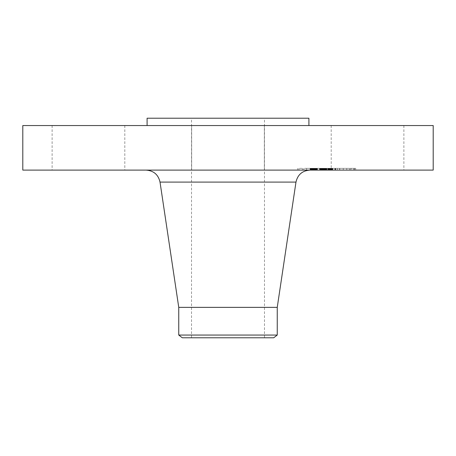 <?xml version="1.0" encoding="UTF-8"?>
<svg xmlns="http://www.w3.org/2000/svg" width="456" height="456" viewBox="0 0 456 456"><rect width="100%" height="100%" fill="white"/><g stroke="black" fill="none" stroke-linecap="round" stroke-linejoin="round"><path stroke-width="0.34" stroke-dasharray="2.28 1.71" d="M335.639 125.548L403.885 125.548L335.639 125.548M335.639 170.105L403.885 170.105L335.639 170.105M433.2 125.548L22.8 125.548M266.788 125.548L147.094 125.548L266.788 125.548M245.425 125.548L191.651 125.548L245.425 125.548M120.361 125.548L52.115 125.548L120.361 125.548M433.2 170.105L22.8 170.105M308.906 118.218L147.094 118.218M245.482 118.218L191.531 118.218L245.482 118.218M245.482 337.782L191.531 337.782L245.482 337.782M182.297 337.782L273.703 337.782M277.248 335.057L178.752 335.057M277.248 307.361L178.752 307.361M267.262 170.105L146.108 170.105L267.262 170.105M210.575 170.105L264.349 170.105L210.575 170.105M120.361 170.105L52.115 170.105L120.361 170.105M347.187 170.105L297.648 170.105L347.187 170.105M306.147 168.344L355.686 168.344L306.147 168.344M342.832 168.344L303.804 168.344L342.832 168.344M309.567 168.344L306.563 168.344L309.567 168.344M301.969 168.344L298.965 168.344L301.969 168.344M346.258 168.344L343.254 168.344L346.258 168.344M327.91 168.344L324.906 168.344L328.428 168.344L324.906 168.344L327.91 168.344L327.91 170.105L339.623 170.105L320.522 170.105L325.886 170.105L325.419 170.105L325.419 168.344L339.76 168.344L310.388 168.344L339.623 168.344L324.524 168.344L325.419 168.344L325.424 170.105L328.428 170.105L324.906 170.105L327.91 170.105M351.365 168.344L354.369 168.344L351.365 168.344L351.365 170.105L354.369 170.105L351.365 170.105M310.496 170.105L349.53 170.105L310.496 170.105M332.772 170.105L332.772 168.344M328.993 170.105L328.993 168.344L328.993 170.105M328.537 170.105L327.721 170.105L328.537 170.105L328.537 168.344M329.386 170.105L329.386 168.344L329.386 170.105M329.773 170.105L330.851 170.105L329.773 170.105L329.773 168.344M331.022 170.105L332.441 170.105L331.022 170.105L331.022 168.344M332.675 170.105L332.675 168.344M324.227 170.105L324.227 168.344M335.257 170.105L325.909 170.105L339.76 170.105L335.257 170.105L335.257 168.344M319.696 170.105L331.33 170.105L319.645 170.105L319.696 168.344M324.786 170.105L325.134 170.105L324.604 170.105L324.786 168.344L324.775 170.105M324.433 170.105L324.433 168.344L320.522 168.344L324.592 168.344L324.279 168.344L324.438 170.105L324.438 168.344M325.327 170.105L326.576 170.105L325.327 170.105L325.327 168.344M319.508 170.105L316.555 170.105L320.864 170.105L319.508 170.105L319.508 168.344M314.492 170.105L314.184 170.105L314.503 170.105L314.492 168.344L314.503 170.105M314.48 170.105L314.463 168.344L314.48 170.105M314.811 170.105L314.817 168.344M315.267 170.105L317.114 170.105L315.267 170.105L315.267 168.344M317.382 170.105L321.634 170.105L317.382 170.105L317.382 168.344M314.138 170.105L314.138 168.344L314.133 170.105M314.087 170.105L314.104 168.344L314.098 170.105M310.251 170.105L310.798 170.105L310.251 170.105L310.251 168.344L314.674 168.344L310.251 168.344L310.262 170.105M311.288 170.105L313.557 170.105L311.288 170.105L311.288 168.344M313.939 170.105L314.674 170.105L313.939 170.105L313.939 168.344L313.933 170.105M316.219 170.105L320.192 170.105L316.219 170.105L316.219 168.344L320.192 168.344L316.219 168.344M320.528 170.105L322.369 170.105L320.528 170.105L320.528 168.344L331.774 168.344L320.528 168.344L320.551 170.105M326.542 170.105L331.774 170.105L326.542 170.105L326.542 168.344M331.774 170.105L331.757 168.344L331.774 170.105M319.645 170.105L319.645 168.344M323.429 170.105L323.429 168.344M323.726 170.105L323.726 168.344M324.022 170.105L324.022 168.344M324.324 170.105L324.324 168.344M324.626 170.105L324.626 168.344L324.615 170.105M324.928 170.105L324.928 168.344L324.934 170.105M325.236 170.105L325.236 168.344L325.248 170.105M325.544 170.105L325.544 168.344M325.852 170.105L325.852 168.344M326.165 170.105L326.165 168.344M326.479 170.105L326.479 168.344M326.302 170.105L326.302 168.344M326.057 170.105L326.057 168.344M325.823 170.105L325.823 168.344L325.801 170.105M325.595 170.105L325.595 168.344M325.379 170.105L325.379 168.344M325.174 170.105L325.174 168.344M324.974 170.105L324.985 168.344M324.301 170.105L324.301 168.344L324.313 170.105M324.182 170.105L324.182 168.344M324.957 170.105L324.957 168.344L324.957 170.105M325.139 170.105L325.139 168.344M325.521 170.105L325.521 168.344M325.721 170.105L325.721 168.344M325.92 170.105L325.92 168.344M326.131 170.105L326.131 168.344M326.342 170.105L326.342 168.344M326.576 170.105L326.576 168.344L326.582 170.105M326.371 170.105L326.371 168.344M326.171 170.105L326.171 168.344M325.983 170.105L325.983 168.344M325.624 170.105L325.607 168.344M325.453 170.105L325.453 168.344L325.43 170.105M325.288 170.105L325.288 168.344L325.305 170.105M324.843 170.105L324.843 168.344L324.849 170.105M328.702 170.105L328.702 168.344M331.33 170.105L331.33 168.344L331.352 170.105M326.923 170.105L326.923 168.344M326.906 170.105L326.906 168.344M322.386 170.105L322.386 168.344M320.334 170.105L320.334 168.344M320.317 170.105L320.317 168.344M316.555 170.105L316.555 168.344L316.561 170.105M320.864 170.105L320.864 168.344M317.399 170.105L317.399 168.344M317.165 170.105L317.165 168.344M316.943 170.105L316.943 168.344M316.743 170.105L316.743 168.344M316.396 170.105L316.396 168.344L316.396 170.105M316.19 170.105L316.19 168.344M315.997 170.105L315.997 168.344M315.814 170.105L315.814 168.344M315.649 170.105L315.649 168.344M315.495 170.105L315.495 168.344M315.358 170.105L315.358 168.344M315.238 170.105L315.238 168.344L315.233 170.105M315.13 170.105L315.13 168.344M314.953 170.105L314.953 168.344M314.714 170.105L314.714 168.344M314.64 170.105L314.651 168.344M314.589 170.105L314.589 168.344M314.566 170.105L314.549 168.344M315.016 170.105L315.016 168.344L315.01 170.105M315.558 170.105L315.558 168.344M315.905 170.105L315.905 168.344M316.641 170.105L316.641 168.344M316.88 170.105L316.88 168.344M321.087 170.105L321.087 168.344M321.634 170.105L321.634 168.344M317.439 170.105L317.439 168.344M317.114 170.105L317.114 168.344L317.114 170.105M316.253 170.105L316.253 168.344M315.734 170.105L315.734 168.344M315.472 170.105L315.472 168.344M314.378 170.105L314.378 168.344M314.275 170.105L314.275 168.344M314.195 170.105L314.195 168.344L314.184 170.105M314.247 170.105L314.247 168.344M314.332 170.105L314.332 168.344L314.315 170.105M314.429 170.105L314.429 168.344M313.357 170.105L313.357 168.344M313.158 170.105L313.158 168.344L313.158 170.105M312.97 170.105L312.97 168.344M312.793 170.105L312.793 168.344M312.474 170.105L312.474 168.344M312.2 170.105L312.2 168.344M311.887 170.105L311.887 168.344M311.71 170.105L311.71 168.344M311.522 170.105L311.522 168.344M311.323 170.105L311.323 168.344M310.388 170.105L310.388 168.344M320.522 170.105L320.522 168.344L320.522 170.105M331.501 170.105L331.501 168.344L331.512 170.105M331.649 170.105L331.649 168.344M331.803 170.105L331.803 168.344L331.803 170.105M331.957 170.105L331.957 168.344M332.116 170.105L332.116 168.344M332.276 170.105L332.276 168.344M332.435 170.105L332.435 168.344M332.601 170.105L332.601 168.344L332.601 170.105M332.834 170.105L332.834 168.344M332.373 170.105L332.373 168.344M332.145 170.105L332.145 168.344M331.928 170.105L331.928 168.344M331.706 170.105L331.706 168.344M331.495 170.105L331.495 168.344M331.284 170.105L331.284 168.344M331.079 170.105L331.079 168.344M330.874 170.105L330.874 168.344M330.68 170.105L330.68 168.344M330.48 170.105L330.48 168.344L330.497 170.105M330.275 170.105L330.275 168.344M330.07 170.105L330.07 168.344L330.07 170.105M329.865 170.105L329.865 168.344M329.654 170.105L329.654 168.344M329.437 170.105L329.437 168.344M329.215 170.105L329.203 168.344M328.77 170.105L328.77 168.344L328.787 170.105M328.377 170.105L328.377 168.344M328.212 170.105L328.212 168.344M328.046 170.105L328.046 168.344M327.887 170.105L327.887 168.344M327.721 170.105L327.721 168.344M328.263 170.105L328.263 168.344M329.58 170.105L329.58 168.344L329.563 170.105M329.956 170.105L329.956 168.344M330.138 170.105L330.138 168.344M330.321 170.105L330.321 168.344M330.845 170.105L330.845 168.344L330.851 170.105M331.187 125.548L331.21 168.344M331.398 170.105L331.398 168.344M331.597 170.105L331.597 168.344M332.008 170.105L332.008 168.344M332.224 170.105L332.224 168.344M332.447 170.105L332.447 168.344L332.441 170.105M332.247 170.105L332.247 168.344M332.053 170.105L332.053 168.344M331.871 170.105L331.871 168.344M331.689 170.105L331.689 168.344M331.176 170.105L331.176 168.344M330.549 170.105L330.549 168.344M330.235 170.105L330.235 168.344M329.905 170.105L329.905 168.344M329.734 170.105L329.734 168.344M329.021 170.105L329.021 168.344M328.394 170.105L328.394 168.344M337.32 170.105L337.32 168.344M339.623 170.105L339.623 168.344M335.525 170.105L335.525 168.344M335.605 170.105L335.605 168.344M325.778 170.105L325.778 168.344M325.265 170.105L325.265 168.344M325.094 170.105L325.094 168.344L325.094 170.105M324.746 170.105L324.746 168.344M324.575 170.105L324.575 168.344L324.592 170.105M324.421 170.105L324.421 168.344M324.17 170.105L324.17 168.344L324.159 170.105M324.073 170.105L324.073 168.344L324.062 170.105M323.994 170.105L323.994 168.344M323.931 170.105L323.931 168.344L323.931 170.105M323.885 170.105L323.885 168.344M323.851 170.105L323.851 168.344M324.267 170.105L324.284 168.344M324.393 170.105L324.393 168.344L324.376 170.105M324.541 170.105L324.541 168.344L324.524 170.105M324.096 170.105L324.096 168.344M323.674 170.105L323.674 168.344M323.469 170.105L323.469 168.344L323.481 170.105M323.27 170.105L323.27 168.344M323.076 170.105L323.076 168.344L323.082 170.105M322.888 170.105L322.888 168.344M322.7 170.105L322.7 168.344M322.523 170.105L322.523 168.344M320.716 170.105L320.716 168.344M316.316 170.105L316.316 168.344M320.192 170.105L320.192 168.344M320.089 170.105L320.089 168.344M320.619 170.105L320.619 168.344M320.899 170.105L320.899 168.344M321.206 170.105L321.206 168.344M321.531 170.105L321.531 168.344M321.885 170.105L321.885 168.344M322.261 170.105L322.261 168.344M322.66 170.105L322.66 168.344M323.526 170.105L323.526 168.344M323.948 170.105L323.948 168.344M323.036 170.105L323.036 168.344M322.609 170.105L322.609 168.344M322.204 170.105L322.204 168.344M321.822 170.105L321.822 168.344M321.463 170.105L321.463 168.344M321.127 170.105L321.127 168.344M320.813 170.105L320.813 168.344M310.787 170.105L310.787 168.344L310.798 170.105M311.779 170.105L311.779 168.344M312.246 170.105L312.246 168.344M312.696 170.105L312.696 168.344M313.13 170.105L313.13 168.344M313.546 170.105L313.546 168.344L313.557 170.105M314.674 170.105L314.674 168.344M314.611 170.105L314.611 168.344M314.287 170.105L314.287 168.344L314.298 170.105M312.73 170.105L312.73 168.344M312.286 170.105L312.286 168.344M311.813 170.105L311.813 168.344M311.317 170.105L311.317 168.344M324.712 170.105L324.712 168.344M324.826 170.105L324.826 168.344M325.909 170.105L325.909 168.344L325.886 170.105M335.428 170.105L335.428 168.344M339.72 170.105L339.72 168.344M339.76 170.105L339.76 168.344M335.177 170.105L335.177 168.344M334.915 170.105L334.915 168.344M325.744 170.105L325.744 168.344M325.481 170.105L325.481 168.344M324.729 170.105L324.729 168.344M324.37 170.105L324.37 168.344M322.352 170.105L322.352 168.344L322.369 170.105M326.844 170.105L326.844 168.344M326.205 170.105L326.205 168.344M307.076 170.105L310.08 170.105L307.076 170.105M299.478 170.105L302.482 170.105L299.478 170.105M343.767 170.105L346.771 170.105L343.767 170.105M295.978 182.092L160.022 182.092M316.15 170.105L316.15 168.344M314.041 170.105L314.041 168.344M313.802 170.105L313.802 168.344M313.574 170.105L313.574 168.344M311.106 170.105L311.106 168.344M310.878 170.105L310.878 168.344M310.639 170.105L310.639 168.344M353.856 170.105L353.856 168.344M403.885 125.548L403.885 170.105M264.469 337.782L264.469 118.218M191.531 337.782L191.531 118.218M191.651 125.548L191.651 170.105L191.651 125.548M264.349 125.548L264.349 170.105L264.349 125.548M52.115 125.548L52.115 170.105M124.813 125.548L124.813 170.105M297.648 170.105L297.648 168.344M355.686 170.105L355.686 168.344M349.53 170.105L349.53 168.344M303.804 170.105L303.804 168.344M310.08 170.105L310.08 168.344L310.08 170.105M306.563 170.105L306.563 168.344L306.563 170.105M302.482 170.105L302.482 168.344M298.965 170.105L298.965 168.344M346.771 170.105L346.771 168.344L346.771 170.105M343.254 170.105L343.254 168.344L343.254 170.105M328.428 170.105L328.428 168.344L328.428 170.105M324.906 170.105L324.906 168.344L324.906 170.105M350.852 170.105L350.852 168.344M354.369 170.105L354.369 168.344"/><path stroke-width="0.68" d="M22.8 125.548L433.2 125.548L433.2 170.105L22.8 170.105L22.8 125.548M147.094 125.548L147.094 118.218L308.906 118.218L308.906 125.548M178.752 335.057L277.248 335.057L273.703 337.782L182.297 337.782L178.752 335.057L178.752 307.361L277.248 307.361L295.978 182.092C297.665 174.676 302.299 170.675 309.892 170.105M178.752 307.361L160.022 182.092L295.978 182.092M277.248 335.057L277.248 307.361M160.022 182.092C158.335 174.676 153.7 170.675 146.108 170.105"/></g></svg>
